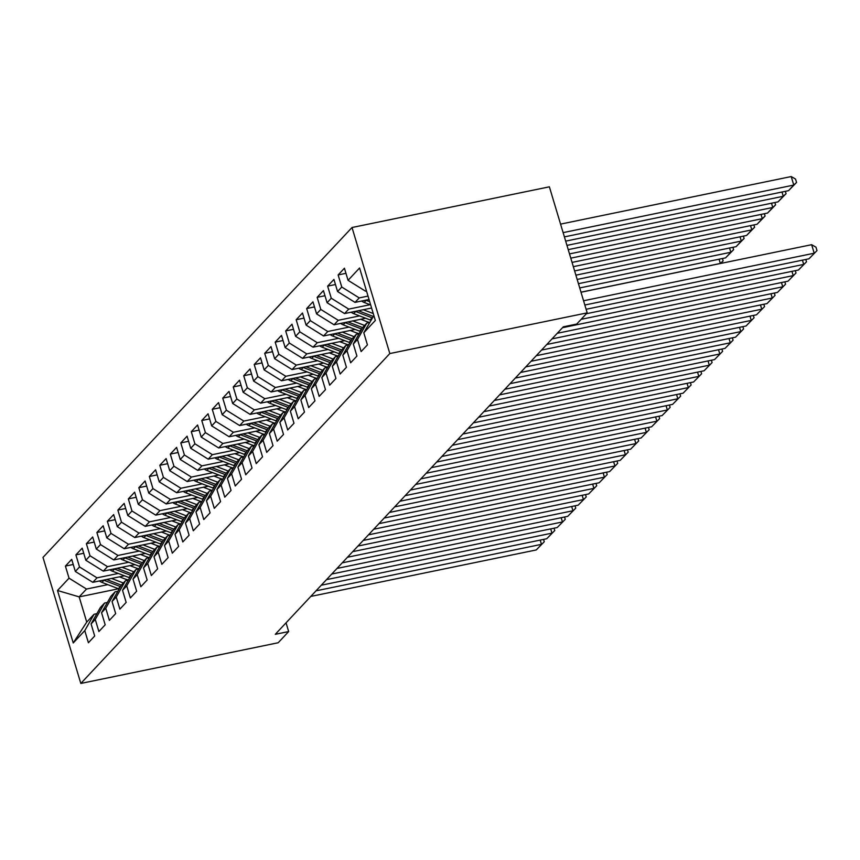 <?xml version="1.0" encoding="UTF-8"?>
<svg xmlns="http://www.w3.org/2000/svg" width="860" height="860" viewBox="0 0 860 860"><rect width="100%" height="100%" fill="white"/><g stroke="black" fill="none" stroke-linecap="round" stroke-linejoin="round"><path stroke-width="1.29" d="M352.019 227.513L43 557.398L80.819 683.442L389.827 353.557L352.019 227.513L549.379 186.824L587.197 312.868L389.827 353.557M118.529 588.767L79.163 596.883L57.502 590.497L73.24 642.957L84.774 630.638L88.408 642.732L94.697 636.013L91.074 623.919L95.267 619.437L98.889 631.53L105.189 624.812L101.555 612.718L105.758 608.246L109.381 620.339L115.681 613.621L112.047 601.527L116.24 597.044L119.873 609.138L126.162 602.419L122.539 590.325L126.732 585.843L130.365 597.937L136.654 591.218L133.031 579.124L137.224 574.652L140.846 586.746L147.146 580.027L143.512 567.933L147.716 563.45L151.338 575.544L157.638 568.825L154.004 556.732L158.197 552.249L161.83 564.343L168.119 557.624L164.496 545.53L168.689 541.058L172.322 553.152L178.611 546.433L174.988 534.339L179.181 529.857L182.804 541.95L189.103 535.232L185.47 523.138L189.673 518.666L193.296 530.76L199.595 524.041L195.962 511.947L200.154 507.464L203.788 519.558L210.076 512.839L206.454 500.746L210.646 496.263L214.28 508.357L220.569 501.638L216.946 489.544L221.138 485.072L224.761 497.166L231.06 490.447L227.427 478.353L231.63 473.871L235.253 485.964L241.552 479.246L237.919 467.152L242.111 462.669L245.745 474.763L252.034 468.044L248.411 455.95L252.603 451.478L256.237 463.572L262.526 456.853L258.903 444.76L263.096 440.277L266.718 452.371L273.018 445.652L269.384 433.558L273.587 429.075L277.21 441.169L283.51 434.45L279.876 422.357L284.069 417.885L287.702 429.978L293.991 423.26L290.368 411.166L294.561 406.683L298.194 418.777L304.483 412.058L300.86 399.964L305.053 395.482L308.686 407.575L314.975 400.857L311.341 388.763L315.545 384.291L319.167 396.385L325.467 389.666L321.833 377.572L326.026 373.089L329.66 385.183L335.948 378.464L332.325 366.371L336.518 361.899L340.151 373.992L346.44 367.274L342.817 355.18L347.01 350.697L350.644 362.791L356.932 356.072L353.299 343.978L357.502 339.496L361.125 351.589L367.424 344.871L363.791 332.777L375.336 320.458L359.587 267.998L348.053 280.317L344.43 268.223L338.13 274.942L341.764 287.036L337.561 291.519L333.938 279.425L327.638 286.144L331.272 298.237L327.079 302.709L323.446 290.615L317.157 297.334L320.78 309.428L316.587 313.911L312.954 301.817L306.665 308.536L310.288 320.629L306.096 325.112L302.473 313.019L296.173 319.737L299.807 331.831L295.603 336.303L291.981 324.209L285.681 330.928L289.315 343.022L285.122 347.504L281.489 335.411L275.2 342.129L278.823 354.223L274.63 358.706L270.997 346.612L264.708 353.331L268.331 365.425L264.138 369.897L260.515 357.803L254.216 364.522L257.849 376.615L253.646 381.098L250.024 369.004L243.724 375.723L247.357 387.817L243.165 392.3L239.531 380.206L233.243 386.925L236.865 399.019L232.673 403.49L229.04 391.397L222.751 398.115L226.374 410.209L222.181 414.692L218.558 402.598L212.259 409.317L215.892 421.411L211.689 425.883L208.066 413.789L201.767 420.508L205.4 432.601L201.208 437.084L197.574 424.99L191.285 431.709L194.908 443.803L190.716 448.286L187.082 436.192L180.793 442.911L184.416 455.004L180.224 459.476L176.601 447.383L170.301 454.101L173.935 466.195L169.732 470.678L166.109 458.584L159.809 465.303L163.443 477.397L159.25 481.879L155.617 469.786L149.328 476.504L152.951 488.598L148.758 493.07L145.125 480.976L138.836 487.695L142.459 499.789L138.267 504.272L134.644 492.178L128.344 498.897L131.978 510.99L127.774 515.473L124.152 503.379L117.852 510.098L121.486 522.192L117.293 526.664L113.66 514.57L107.371 521.289L110.994 533.383L106.801 537.865L103.168 525.772L96.879 532.49L100.502 544.584L96.309 549.067L92.686 536.973L86.387 543.692L90.02 555.786L85.817 560.258L82.194 548.164L75.895 554.883L79.528 566.976L75.336 571.459L71.703 559.365L65.414 566.084L73.24 564.472M57.502 590.497L69.036 578.178L65.414 566.084M587.197 312.868L576.705 324.069L563.321 326.821L275.286 634.314L288.67 631.552L286.047 622.823M124.431 575.802L92.805 582.327L96.997 577.845L118.314 573.448M75.336 571.459L92.805 582.327M79.528 566.976L96.997 577.845M73.24 642.957L86.731 622.092L94.073 614.255L96.879 613.674M84.774 630.638L94.073 614.255M134.923 564.601L103.286 571.126L107.489 566.643L128.806 562.257M85.817 560.258L103.286 571.126M90.02 555.786L107.489 566.643M91.074 623.919L100.362 607.536L104.555 603.053L107.371 602.473M95.267 619.437L104.555 603.053M145.404 553.41L113.778 559.924L117.97 555.452L139.299 551.056M96.309 549.067L113.778 559.924M100.502 544.584L117.97 555.452M101.555 612.718L110.854 596.335L115.046 591.852L117.863 591.282M105.758 608.246L115.046 591.852M155.897 542.208L124.27 548.734L128.463 544.251L149.78 539.854M106.801 537.865L124.27 548.734M110.994 533.383L128.463 544.251M112.047 601.527L121.346 585.133L125.538 580.661L128.344 580.081M116.24 597.044L125.538 580.661M166.388 531.018L134.762 537.532L138.954 533.06L160.272 528.663M117.293 526.664L134.762 537.532M121.486 522.192L138.954 533.06M122.539 590.325L131.827 573.942L136.03 569.46L138.836 568.879M126.732 585.843L136.03 569.46M176.88 519.816L145.243 526.341L149.447 521.859L170.764 517.462M127.774 515.473L145.243 526.341M131.978 510.99L149.447 521.859M133.031 579.124L142.319 562.741L146.512 558.269L149.328 557.688M137.224 574.652L146.512 558.269M187.362 508.615L155.735 515.14L159.928 510.657L181.256 506.26M138.267 504.272L155.735 515.14M142.459 499.789L159.928 510.657M143.512 567.933L152.811 551.55L157.004 547.067L159.82 546.487M147.716 563.45L157.004 547.067M197.854 497.424L166.227 503.938L170.42 499.466L191.737 495.07M148.758 493.07L166.227 503.938M152.951 488.598L170.42 499.466M154.004 556.732L163.303 540.349L167.496 535.866L170.301 535.285M158.197 552.249L167.496 535.866M208.346 486.222L176.719 492.748L180.912 488.265L202.229 483.868M159.25 481.879L176.719 492.748M163.443 477.397L180.912 488.265M164.496 545.53L173.784 529.147L177.988 524.675L180.793 524.095M168.689 541.058L177.988 524.675M218.838 475.021L187.2 481.546L191.404 477.063L212.721 472.667M169.732 470.678L187.2 481.546M173.935 466.195L191.404 477.063M174.988 534.339L184.276 517.957L188.469 513.474L191.285 512.893M179.181 529.857L188.469 513.474M229.319 463.83L197.692 470.345L201.885 465.873L223.213 461.476M180.224 459.476L197.692 470.345M184.416 455.004L201.885 465.873M185.47 523.138L194.768 506.755L198.961 502.272L201.777 501.692M189.673 518.666L198.961 502.272M239.811 452.629L208.184 459.154L212.377 454.671L233.694 450.274M190.716 448.286L208.184 459.154M194.908 443.803L212.377 454.671M195.962 511.947L205.26 495.553L209.453 491.081L212.259 490.501M200.154 507.464L209.453 491.081M250.303 441.427L218.676 447.952L222.869 443.47L244.186 439.073M201.208 437.084L218.676 447.952M205.4 432.601L222.869 443.47M206.454 500.746L215.742 484.363L219.945 479.88L222.751 479.3M210.646 496.263L219.945 479.88M260.795 430.237L229.158 436.751L233.361 432.279L254.678 427.882M211.689 425.883L229.158 436.751M215.892 421.411L233.361 432.279M216.946 489.544L226.234 473.161L230.426 468.678L233.243 468.098M221.138 485.072L230.426 468.678M271.276 419.035L239.65 425.56L243.842 421.077L265.17 416.681M222.181 414.692L239.65 425.56M226.374 410.209L243.842 421.077M227.427 478.353L236.726 461.96L240.918 457.488L243.735 456.907M231.63 473.871L240.918 457.488M281.768 407.833L250.142 414.359L254.334 409.876L275.651 405.49M232.673 403.49L250.142 414.359M236.865 399.019L254.334 409.876M237.919 467.152L247.218 450.769L251.41 446.286L254.216 445.706M242.111 462.669L251.41 446.286M292.26 396.643L260.634 403.157L264.826 398.685L286.144 394.288M243.165 392.3L260.634 403.157M247.357 387.817L264.826 398.685M248.411 455.95L257.699 439.567L261.902 435.085L264.708 434.515M252.603 451.478L261.902 435.085M302.752 385.441L271.115 391.966L275.318 387.484L296.635 383.087M253.646 381.098L271.115 391.966M257.849 376.615L275.318 387.484M258.903 444.76L268.191 428.366L272.383 423.894L275.2 423.313M263.096 440.277L272.383 423.894M313.233 374.25L281.607 380.765L285.8 376.293L307.127 371.896M264.138 369.897L281.607 380.765M268.331 365.425L285.8 376.293M269.384 433.558L278.683 417.175L282.875 412.692L285.692 412.112M273.587 429.075L282.875 412.692M323.725 363.049L292.099 369.574L296.291 365.091L317.609 360.695M274.63 358.706L292.099 369.574M278.823 354.223L296.291 365.091M279.876 422.357L289.175 405.974L293.367 401.502L296.173 400.921M284.069 417.885L293.367 401.502M334.217 351.848L302.591 358.373L306.784 353.89L328.101 349.493M285.122 347.504L302.591 358.373M289.315 343.022L306.784 353.89M290.368 411.166L299.656 394.783L303.86 390.3L306.665 389.72M294.561 406.683L303.86 390.3M344.709 340.657L313.072 347.171L317.275 342.699L338.593 338.302M295.603 336.303L313.072 347.171M299.807 331.831L317.275 342.699M300.86 399.964L310.148 383.581L314.341 379.099L317.157 378.518M305.053 395.482L314.341 379.099M355.191 329.455L323.564 335.981L327.757 331.498L349.085 327.101M306.096 325.112L323.564 335.981M310.288 320.629L327.757 331.498M311.341 388.763L320.64 372.38L324.833 367.908L327.649 367.327M315.545 384.291L324.833 367.908M365.683 318.254L334.056 324.779L338.249 320.296L359.566 315.899M316.587 313.911L334.056 324.779M320.78 309.428L338.249 320.296M321.833 377.572L331.132 361.189L335.325 356.707L338.13 356.126M326.026 373.089L335.325 356.707M371.595 308.009L344.548 313.577L348.741 309.106L370.058 304.709M327.079 302.709L344.548 313.577M331.272 298.237L348.741 309.106M332.325 366.371L341.613 349.988L345.817 345.505L348.623 344.925M336.518 361.899L345.817 345.505M369.037 299.495L355.029 302.387L359.233 297.904L368.015 296.087M337.561 291.519L355.029 302.387M341.764 287.036L359.233 297.904M342.817 355.18L352.106 338.786L356.298 334.314L359.114 333.734M347.01 350.697L356.298 334.314M366.489 290.992L365.521 291.185L366.296 290.358M348.053 280.317L365.521 291.185M353.299 343.978L362.598 327.596L366.79 323.113L369.606 322.532M357.502 339.496L366.79 323.113M80.819 683.442L278.178 642.753L288.67 631.552M107.822 584.649L86.505 589.046L79.163 596.883L86.731 622.092M363.791 332.777L373.863 315.566M69.036 578.178L86.505 589.046M338.13 274.942L345.957 273.329M327.638 286.144L335.464 284.531M317.157 297.334L324.983 295.722M306.665 308.536L314.491 306.923M296.173 319.737L303.999 318.125M285.681 330.928L293.507 329.315M275.2 342.129L283.026 340.517M264.708 353.331L272.534 351.719M254.216 364.522L262.042 362.909M243.724 375.723L251.55 374.111M233.243 386.925L241.069 385.301M222.751 398.115L230.577 396.503M212.259 409.317L220.085 407.704M201.767 420.508L209.593 418.895M191.285 431.709L199.111 430.097M180.793 442.911L188.619 441.298M170.301 454.101L178.127 452.489M159.809 465.303L167.635 463.69M149.328 476.504L157.154 474.892M138.836 487.695L146.662 486.083M128.344 498.897L136.17 497.284M117.852 510.098L125.678 508.486M107.371 521.289L115.197 519.677M96.879 532.49L104.705 530.878M86.387 543.692L94.213 542.069M75.895 554.883L83.721 553.27M583.564 300.763L814.205 253.205L811.646 244.691L581.005 292.25M584.832 305.02L808.959 258.806L817 250.593L808.959 258.806M811.646 244.691L815.979 247.185L817 250.593M563.117 232.63L793.769 185.072L788.523 190.673L564.396 236.887M791.211 176.558L795.532 179.052L796.564 182.46L793.769 185.072L791.211 176.558L560.57 224.116M796.564 182.46L788.523 190.673M586.111 309.267L803.713 264.407L802.434 260.15M586.38 313.728L798.467 270.008L806.508 261.795L798.467 270.008M805.809 259.451L806.508 261.795M581.134 319.329L793.221 275.598L791.952 271.351M562.515 327.692L787.986 281.198L796.016 272.986L787.986 281.198M795.317 270.653L796.016 272.986M361.63 301.021A9.675 8.783 43.1 0 0 364.188 302.451L370.671 304.945M565.676 241.133L783.277 196.274L778.031 201.874L566.944 245.39M785.374 191.328L786.072 193.661L783.277 196.274L781.998 192.017M365.801 300.161A9.675 8.783 43.1 0 0 366.177 300.323L369.692 301.666M786.072 193.661L778.031 201.874M351.149 312.223A9.675 8.783 43.1 0 0 353.696 313.642L370.101 319.963A27.939 25.348 43.1 0 0 370.896 320.253M568.224 249.647L772.785 207.475L767.539 213.065L569.503 253.904M363.285 309.718L373.262 313.556M774.882 202.519L775.58 204.863L772.785 207.475L771.506 203.218M355.309 311.363A9.675 8.783 43.1 0 0 355.696 311.513L372.1 317.834A27.939 25.348 43.1 0 0 372.24 317.888M373.089 316.383L358.383 310.729M775.58 204.863L767.539 213.065M557.269 333.282L782.74 286.799L781.461 282.542M552.023 338.883L777.494 292.4L785.535 284.187L777.494 292.4M784.836 281.854L785.535 284.187M546.777 344.484L772.248 298.001L770.968 293.744M541.531 350.084L767.002 303.601L775.043 295.388L767.002 303.601M774.344 293.045L775.043 295.388M340.657 323.414A9.675 8.783 43.1 0 0 343.204 324.844L359.62 331.154A27.939 25.348 43.1 0 0 360.404 331.444M570.782 258.15L762.293 218.666L757.047 224.267L572.05 262.407M352.793 320.92L364.597 325.456M764.389 213.721L765.088 216.053L762.293 218.666L761.025 214.409M360.727 319.275L366.134 321.361A23.188 21.038 43.1 0 0 369.671 322.425M344.817 322.554A9.675 8.783 43.1 0 0 345.204 322.715L361.608 329.025A27.939 25.348 43.1 0 0 361.748 329.079M362.608 327.585L347.902 321.919M765.088 216.053L757.047 224.267M330.165 334.615A9.675 8.783 43.1 0 0 332.723 336.045L349.128 342.355A27.939 25.348 43.1 0 0 349.923 342.645M573.33 266.664L751.812 229.867L746.566 235.468L574.609 270.921M342.301 332.111L354.105 336.658M753.897 224.911L754.607 227.255L751.812 229.867L750.533 225.61M350.235 330.476L355.642 332.562A23.188 21.038 43.1 0 0 359.179 333.615M334.336 333.755A9.675 8.783 43.1 0 0 334.712 333.916L351.116 340.227A27.939 25.348 43.1 0 0 351.256 340.281M352.116 338.786L337.41 333.121M754.607 227.255L746.566 235.468M536.285 355.685L761.756 309.192L760.476 304.945M531.039 361.286L756.51 314.792L764.551 306.579L756.51 314.792M763.852 304.246L764.551 306.579M319.673 345.817A9.675 8.783 43.1 0 0 322.231 347.236L338.636 353.557A27.939 25.348 43.1 0 0 339.431 353.847M575.888 275.168L741.32 241.058L736.074 246.659L577.157 279.425M331.82 343.312L343.624 347.848M743.416 236.113L744.115 238.456L741.32 241.058L740.041 236.812M339.743 341.678L345.161 343.753A23.188 21.038 43.1 0 0 348.687 344.817M323.844 344.957A9.675 8.783 43.1 0 0 324.22 345.107L340.635 351.428A27.939 25.348 43.1 0 0 340.775 351.482M341.624 349.977L326.918 344.322M744.115 238.456L736.074 246.659M525.793 366.876L751.264 320.393L749.995 316.136M520.558 372.477L746.029 325.994L754.059 317.781L746.029 325.994M753.36 315.448L754.059 317.781M309.192 357.007A9.675 8.783 43.1 0 0 311.739 358.437L328.144 364.748A27.939 25.348 43.1 0 0 328.939 365.038M578.436 283.682L730.828 252.259L725.582 257.86L579.715 287.939M321.328 354.503L333.132 359.05M732.924 247.314L733.623 249.647L730.828 252.259L729.549 248.002M329.251 352.869L334.669 354.954A23.188 21.038 43.1 0 0 338.195 356.019M313.352 356.147A9.675 8.783 43.1 0 0 313.739 356.309L330.143 362.619A27.939 25.348 43.1 0 0 330.283 362.673M331.132 361.178L316.426 355.513M733.623 249.647L725.582 257.86M515.312 378.077L740.783 331.594L739.503 327.337M510.066 383.678L735.537 337.185L743.577 328.982L735.537 337.185M742.879 326.639L743.577 328.982M504.82 389.279L730.29 342.785L729.011 338.539M499.574 394.88L725.044 348.386L733.086 340.173L725.044 348.386M732.387 337.84L733.086 340.173M494.328 400.47L719.798 353.987L718.519 349.73M489.082 406.07L714.553 359.587L722.593 351.375L714.553 359.587M721.895 349.042L722.593 351.375M483.836 411.671L709.307 365.188L708.038 360.931M478.601 417.272L704.071 370.778L712.101 362.576L704.071 370.778M711.403 360.233L712.101 362.576M473.355 422.873L698.825 376.379L697.546 372.122M468.109 428.463L693.579 381.98L701.62 373.767L693.579 381.98M700.921 371.434L701.62 373.767M462.863 434.063L688.333 387.581L687.054 383.323M457.617 439.664L683.087 393.181L691.128 384.968L683.087 393.181M690.429 382.625L691.128 384.968M452.371 445.265L677.841 398.771L676.562 394.525M447.125 450.866L672.595 404.372L680.636 396.17L672.595 404.372M679.938 393.826L680.636 396.17M441.879 456.466L667.349 409.973L666.081 405.716M436.644 462.056L662.114 415.573L670.144 407.361L662.114 415.573M669.446 405.028L670.144 407.361M431.397 467.657L656.868 421.174L655.589 416.917M426.151 473.258L651.622 426.775L659.663 418.562L651.622 426.775M658.964 416.219L659.663 418.562M298.7 368.209A9.675 8.783 43.1 0 0 301.247 369.628L317.662 375.949A27.939 25.348 43.1 0 0 318.447 376.239M310.836 365.704L322.64 370.252M580.984 292.185L720.336 263.461L719.067 259.204M318.77 364.07L324.177 366.156A23.188 21.038 43.1 0 0 327.714 367.209M302.86 367.349A9.675 8.783 43.1 0 0 303.247 367.51L319.651 373.82A27.939 25.348 43.1 0 0 319.791 373.874M320.651 372.369L305.945 366.715M720.271 263.536L723.131 260.849L720.701 263.44M722.432 258.505L723.131 260.849M288.208 379.41A9.675 8.783 43.1 0 0 290.766 380.829L307.171 387.14A27.939 25.348 43.1 0 0 307.966 387.441M300.344 376.906L312.148 381.442M308.278 375.272L313.685 377.346A23.188 21.038 43.1 0 0 317.222 378.411M292.379 378.55A9.675 8.783 43.1 0 0 292.755 378.701L309.159 385.022A27.939 25.348 43.1 0 0 309.299 385.076M310.159 383.571L295.453 377.916M277.715 390.601A9.675 8.783 43.1 0 0 280.274 392.031L296.678 398.341A27.939 25.348 43.1 0 0 297.474 398.631M289.863 388.096L301.666 392.644M297.786 386.462L303.204 388.548A23.188 21.038 43.1 0 0 306.73 389.601M281.887 389.741A9.675 8.783 43.1 0 0 282.263 389.902L298.678 396.213A27.939 25.348 43.1 0 0 298.818 396.267M299.667 394.772L284.961 389.107M267.234 401.803A9.675 8.783 43.1 0 0 269.782 403.222L286.187 409.543A27.939 25.348 43.1 0 0 286.982 409.833M279.371 399.298L291.175 403.834M287.294 397.664L292.712 399.75A23.188 21.038 43.1 0 0 296.238 400.803M271.394 400.943A9.675 8.783 43.1 0 0 271.781 401.093L288.186 407.414A27.939 25.348 43.1 0 0 288.326 407.468M289.175 405.963L274.469 400.308M256.742 413.004A9.675 8.783 43.1 0 0 259.29 414.423L275.705 420.733A27.939 25.348 43.1 0 0 276.49 421.035M268.879 410.5L280.683 415.036M276.812 408.865L282.22 410.94A23.188 21.038 43.1 0 0 285.756 412.004M260.902 412.144A9.675 8.783 43.1 0 0 261.289 412.295L277.694 418.605A27.939 25.348 43.1 0 0 277.834 418.659M278.694 417.164L263.988 411.51M246.25 424.195A9.675 8.783 43.1 0 0 248.809 425.625L265.213 431.935A27.939 25.348 43.1 0 0 266.009 432.225M258.387 421.69L270.19 426.237M266.32 420.056L271.728 422.142A23.188 21.038 43.1 0 0 275.264 423.195M250.421 423.335A9.675 8.783 43.1 0 0 250.798 423.496L267.202 429.806A27.939 25.348 43.1 0 0 267.342 429.86M268.202 428.366L253.496 422.701M235.758 435.396A9.675 8.783 43.1 0 0 238.317 436.815L254.721 443.137A27.939 25.348 43.1 0 0 255.517 443.427M247.906 432.892L259.709 437.428M255.828 431.258L261.247 433.343A23.188 21.038 43.1 0 0 264.772 434.397M239.929 434.536A9.675 8.783 43.1 0 0 240.305 434.687L256.721 441.008A27.939 25.348 43.1 0 0 256.861 441.062M257.71 439.557L243.004 433.902M225.277 446.587A9.675 8.783 43.1 0 0 227.825 448.017L244.229 454.327A27.939 25.348 43.1 0 0 245.025 454.617M237.414 444.093L249.217 448.63M245.337 442.459L250.754 444.534A23.188 21.038 43.1 0 0 254.28 445.598M229.437 445.738A9.675 8.783 43.1 0 0 229.824 445.888L246.229 452.199A27.939 25.348 43.1 0 0 246.368 452.252M247.218 450.758L232.512 445.104M214.785 457.789A9.675 8.783 43.1 0 0 217.333 459.219L233.748 465.529A27.939 25.348 43.1 0 0 234.533 465.819M226.922 455.284L238.725 459.831M234.855 453.65L240.262 455.736A23.188 21.038 43.1 0 0 243.799 456.789M218.945 456.929A9.675 8.783 43.1 0 0 219.332 457.09L235.737 463.4A27.939 25.348 43.1 0 0 235.876 463.454M236.736 461.96L222.03 456.294M420.906 478.859L646.376 432.365L645.097 428.119M415.66 484.459L641.13 437.966L649.171 429.753L641.13 437.966M648.472 427.42L649.171 429.753M204.293 468.99A9.675 8.783 43.1 0 0 206.851 470.409L223.256 476.73A27.939 25.348 43.1 0 0 224.051 477.02M216.43 466.486L228.233 471.022M224.363 464.851L229.77 466.937A23.188 21.038 43.1 0 0 233.307 467.99M208.464 468.13A9.675 8.783 43.1 0 0 208.84 468.281L225.245 474.602A27.939 25.348 43.1 0 0 225.384 474.656M226.244 473.15L211.538 467.496M410.413 490.049L635.884 443.566L634.605 439.31M405.167 495.65L630.638 449.167L638.679 440.954L630.638 449.167M637.98 438.621L638.679 440.954M193.801 480.181A9.675 8.783 43.1 0 0 196.359 481.611L212.764 487.921A27.939 25.348 43.1 0 0 213.559 488.211M205.948 477.687L217.752 482.223M213.871 476.042L219.289 478.128A23.188 21.038 43.1 0 0 222.815 479.192M197.972 479.321A9.675 8.783 43.1 0 0 198.348 479.482L214.763 485.792A27.939 25.348 43.1 0 0 214.903 485.846M215.752 484.352L201.047 478.687M399.921 501.251L625.392 454.768L624.124 450.511M394.686 506.852L620.157 460.369L628.187 452.156L620.157 460.369M627.488 449.812L628.187 452.156M183.32 491.382A9.675 8.783 43.1 0 0 185.868 492.812L202.272 499.123A27.939 25.348 43.1 0 0 203.067 499.413M195.456 488.878L207.26 493.425M203.379 487.244L208.797 489.329A23.188 21.038 43.1 0 0 212.323 490.383M187.48 490.522A9.675 8.783 43.1 0 0 187.867 490.684L204.272 496.994A27.939 25.348 43.1 0 0 204.411 497.048M205.26 495.553L190.554 489.888M389.44 512.452L614.911 465.959L613.632 461.712M384.194 518.053L609.665 471.56L617.706 463.346L609.665 471.56M617.007 461.014L617.706 463.346M172.828 502.584A9.675 8.783 43.1 0 0 175.375 504.003L191.791 510.324A27.939 25.348 43.1 0 0 192.575 510.614M184.964 500.079L196.768 504.616M192.898 498.445L198.305 500.52A23.188 21.038 43.1 0 0 201.842 501.584M176.988 501.724A9.675 8.783 43.1 0 0 177.375 501.875L193.779 508.195A27.939 25.348 43.1 0 0 193.919 508.249M194.779 506.744L180.073 501.09M378.948 523.643L604.419 477.16L603.139 472.903M373.702 529.244L599.173 482.761L607.214 474.548L599.173 482.761M606.515 472.215L607.214 474.548M162.336 513.775A9.675 8.783 43.1 0 0 164.894 515.204L181.299 521.515A27.939 25.348 43.1 0 0 182.094 521.805M174.472 511.27L186.276 515.817M182.406 509.636L187.813 511.721A23.188 21.038 43.1 0 0 191.35 512.786M166.507 512.915A9.675 8.783 43.1 0 0 166.883 513.076L183.287 519.386A27.939 25.348 43.1 0 0 183.427 519.44M184.287 517.946L169.581 512.28M368.456 534.845L593.927 488.362L592.647 484.105M363.21 540.446L588.681 493.952L596.722 485.75L588.681 493.952M596.023 483.406L596.722 485.75M151.844 524.976A9.675 8.783 43.1 0 0 154.402 526.395L170.807 532.716A27.939 25.348 43.1 0 0 171.602 533.006M163.991 522.471L175.795 527.019M171.914 520.837L177.332 522.923A23.188 21.038 43.1 0 0 180.858 523.976M156.015 524.116A9.675 8.783 43.1 0 0 156.391 524.277L172.806 530.588A27.939 25.348 43.1 0 0 172.946 530.641M173.795 529.136L159.089 523.482M357.964 546.046L583.435 499.552L582.166 495.306M352.729 551.647L578.199 505.153L586.23 496.94L578.199 505.153M585.531 494.608L586.23 496.94M141.362 536.178A9.675 8.783 43.1 0 0 143.91 537.597L160.315 543.907A27.939 25.348 43.1 0 0 161.11 544.208M153.499 533.673L165.303 538.21M161.422 532.039L166.84 534.114A23.188 21.038 43.1 0 0 170.366 535.178M145.523 535.318A9.675 8.783 43.1 0 0 145.91 535.468L162.314 541.789A27.939 25.348 43.1 0 0 162.454 541.843M163.303 540.338L148.597 534.683M347.483 557.237L572.953 510.754L571.674 506.497M342.237 562.838L567.707 516.355L575.749 508.142L567.707 516.355M575.05 505.809L575.749 508.142M130.87 547.369A9.675 8.783 43.1 0 0 133.418 548.798L149.833 555.108A27.939 25.348 43.1 0 0 150.618 555.399M143.007 544.864L154.811 549.411M150.941 543.23L156.348 545.315A23.188 21.038 43.1 0 0 159.885 546.369M135.031 546.509A9.675 8.783 43.1 0 0 135.418 546.67L151.822 552.98A27.939 25.348 43.1 0 0 151.962 553.034M152.822 551.539L138.116 545.874M336.991 568.438L562.462 521.956L561.182 517.698M331.745 574.039L557.216 527.545L565.257 519.343L557.216 527.545M564.558 517L565.257 519.343M120.379 558.57A9.675 8.783 43.1 0 0 122.937 559.989L139.341 566.31A27.939 25.348 43.1 0 0 140.137 566.6M132.515 556.065L144.319 560.602M140.449 554.431L145.856 556.517A23.188 21.038 43.1 0 0 149.393 557.57M124.549 557.71A9.675 8.783 43.1 0 0 124.926 557.861L141.33 564.182A27.939 25.348 43.1 0 0 141.47 564.235M142.33 562.73L127.624 557.076M326.499 579.64L551.97 533.146L550.69 528.889M321.253 585.23L546.723 538.747L554.764 530.534L546.723 538.747M554.066 528.201L554.764 530.534M109.886 569.771A9.675 8.783 43.1 0 0 112.445 571.191L128.85 577.501A27.939 25.348 43.1 0 0 129.645 577.802M122.034 567.267L133.838 571.803M129.957 565.633L135.375 567.707A23.188 21.038 43.1 0 0 138.901 568.772M114.057 568.912A9.675 8.783 43.1 0 0 114.434 569.062L130.849 575.372A27.939 25.348 43.1 0 0 130.989 575.426M131.838 573.932L117.132 568.277M316.007 590.831L541.477 544.348L540.209 540.091M310.772 596.432L536.242 549.948L544.273 541.736L536.242 549.948M543.574 539.392L544.273 541.736M99.405 580.962A9.675 8.783 43.1 0 0 101.953 582.392L118.357 588.702A27.939 25.348 43.1 0 0 119.153 588.992M111.542 578.457L123.345 583.005M119.465 576.823L124.883 578.909A23.188 21.038 43.1 0 0 128.409 579.962M103.566 580.102A9.675 8.783 43.1 0 0 103.953 580.263L120.357 586.574A27.939 25.348 43.1 0 0 120.497 586.628M121.346 585.133L106.64 579.468M366.177 300.323L364.188 302.451M372.1 317.834L370.101 319.963M355.696 311.513L353.696 313.642M361.608 329.025L359.62 331.154M345.204 322.715L343.204 324.844M351.116 340.227L349.128 342.355M334.712 333.916L332.723 336.045M340.635 351.428L338.636 353.557M324.22 345.107L322.231 347.236M330.143 362.619L328.144 364.748M313.739 356.309L311.739 358.437M319.651 373.82L317.662 375.949M303.247 367.51L301.247 369.628M309.159 385.022L307.171 387.14M292.755 378.701L290.766 380.829M298.678 396.213L296.678 398.341M282.263 389.902L280.274 392.031M288.186 407.414L286.187 409.543M271.781 401.093L269.782 403.222M277.694 418.605L275.705 420.733M261.289 412.295L259.29 414.423M267.202 429.806L265.213 431.935M250.798 423.496L248.809 425.625M256.721 441.008L254.721 443.137M240.305 434.687L238.317 436.815M246.229 452.199L244.229 454.327M229.824 445.888L227.825 448.017M235.737 463.4L233.748 465.529M219.332 457.09L217.333 459.219M225.245 474.602L223.256 476.73M208.84 468.281L206.851 470.409M214.763 485.792L212.764 487.921M198.348 479.482L196.359 481.611M204.272 496.994L202.272 499.123M187.867 490.684L185.868 492.812M193.779 508.195L191.791 510.324M177.375 501.875L175.375 504.003M183.287 519.386L181.299 521.515M166.883 513.076L164.894 515.204M172.806 530.588L170.807 532.716M156.391 524.277L154.402 526.395M162.314 541.789L160.315 543.907M145.91 535.468L143.91 537.597M151.822 552.98L149.833 555.108M135.418 546.67L133.418 548.798M141.33 564.182L139.341 566.31M124.926 557.861L122.937 559.989M130.849 575.372L128.85 577.501M114.434 569.062L112.445 571.191M120.357 586.574L118.357 588.702M103.953 580.263L101.953 582.392"/></g></svg>
